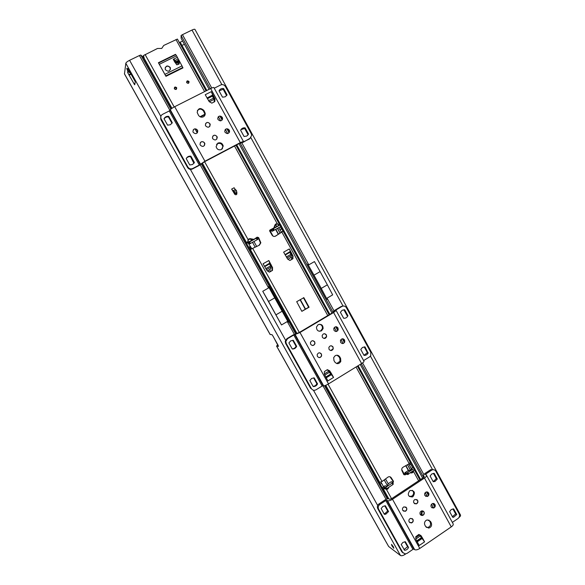<?xml version="1.0" encoding="UTF-8"?>
<svg xmlns="http://www.w3.org/2000/svg" width="585" height="585" viewBox="0 0 585 585"><rect width="100%" height="100%" fill="white"/><g stroke="black" fill="none" stroke-linecap="round" stroke-linejoin="round"><path stroke-width="0.88" d="M275.842 229.305L278.504 234.146M291.162 257.137L292.222 259.06M211.748 88.035L182.462 34.669L181.079 35.48L181.145 38.361L209.13 89.315M212.384 95.231L213.825 97.856M238.972 143.647L332.009 313.063M360.214 364.418L422.648 478.113M327.132 299.476L327.052 298.16L332.668 294.855L327.359 284.829L321.245 288.398L327.132 299.476L307.703 264.076L308.778 264.851L241.876 142.93M182.462 34.669L192.004 30.047C193.745 29.243 194.739 29.053 195.002 29.477L460.453 514.946C460.804 515.612 460.329 516.453 459.013 517.476M307.703 264.076L313.984 275.169L320.119 271.623L314.445 261.59L308.778 264.851M320.119 271.623L327.359 284.829M313.984 275.169L321.245 288.398M405.917 465.587L408.615 470.486M130.696 72.657L129.424 72.547L127.793 71.165L127.274 69.929L128.364 70.098M129.285 70.792L130.024 71.465M391.848 545.717L393.807 548.306L393.478 546.946L391.519 544.357L391.848 545.717M129.468 71.224L127.793 71.165L127.61 72.445L129.248 75.392L130.989 74.054L135.281 81.746M277.912 344.836L276.551 346.042L278.518 346.335L277.59 344.272M384.506 539.187L388.645 546.485L400.469 555.501L125.819 63.282L124.473 73.944M273.29 336.58L272.062 334.693L270.073 334.452M129.329 70.222L128.108 69.037L128.225 68.233L135.332 81.483L134.74 84.701M131.003 73.213L129.446 74.419L129.248 75.392L134.623 84.759M127.72 71.67L130.93 73.074M127.274 69.929C126.587 68.218 126.638 67.831 127.435 68.774L129.702 70.88M169.979 110.499L139.427 55.531L140.766 55.019L142.937 56.913L171.617 108.554M202.176 163.581L296.463 333.362M325.399 385.464L388.301 498.734M268.581 287.937L268.464 286.599L288.317 322.32L287.264 321.553L281.487 324.953L262.753 291.293L268.581 287.937L200.187 164.868M405.749 553.915L404.974 554.441C403.006 555.662 401.507 556.013 400.469 555.501M139.427 55.531L129.592 60.299C127.391 61.432 126.141 62.427 125.819 63.282M130.989 74.054L130.791 73.381M130.85 73.688L129.709 74.229M127.435 68.774L128.254 69.966L128.225 68.233M274.855 297.809L268.544 301.458L262.753 291.293M268.544 301.458L281.487 324.953M275.988 314.825L282.27 311.161M277.648 344.931L273.144 336.317M434.07 503.619L434.823 504.416C435.372 505.689 435.101 506.771 434.033 507.656L431.971 507.831M434.999 504.504L432.629 503.517C431.101 504.248 430.633 505.425 431.233 507.049L433.551 508.051C435.116 507.341 435.598 506.157 434.999 504.504M403.102 552.971L401.763 551.713L377.771 508.672C376.967 506.807 377.362 505.228 378.956 503.934L384.901 499.992C386.663 498.917 387.987 498.544 388.886 498.873L389.581 499.29L391.584 498.72L423.452 477.579L424.264 476.439L423.174 475.832L424.783 473.572L430.56 469.748L433.873 469.748M409.31 496.475L412.008 496.08C413.99 494.223 414.122 492.307 412.388 490.34M426.275 527.334L427.723 527.473C430.275 526.573 431.108 524.803 430.216 522.164L428.82 519.992M420.037 535.041L422.216 538.69L419.35 534.653M423.145 511.056L423.854 511.816C424.454 513.506 423.949 514.698 422.333 515.392L420.915 515.217L421.836 510.873M412.147 518.544L412.798 519.268C413.354 520.548 413.083 521.637 411.994 522.544L409.778 522.661M405.705 506.946L406.399 507.7C406.948 508.987 406.677 510.076 405.588 510.976L403.394 511.1M416.739 499.488L417.485 500.277C418.085 501.872 417.639 503.049 416.14 503.802L414.575 503.692M427.701 492.08L428.505 492.906C429.046 494.186 428.783 495.268 427.701 496.153L425.668 496.336M428.673 492.994L426.129 492.051C424.717 492.833 424.3 493.996 424.893 495.524L427.379 496.49C428.834 495.722 429.266 494.552 428.673 492.994M417.653 500.372L415.131 499.414C413.683 500.19 413.251 501.36 413.851 502.917L416.308 503.897C417.8 503.137 418.253 501.959 417.653 500.372M406.56 507.795L404.067 506.822C402.575 507.597 402.122 508.774 402.729 510.361L405.149 511.356C406.692 510.617 407.16 509.425 406.56 507.795M424.023 511.912L421.683 510.91C420.11 511.626 419.628 512.811 420.227 514.471L422.502 515.495C424.118 514.8 424.622 513.608 424.023 511.912M412.966 519.37L410.677 518.347C409.047 519.049 408.535 520.248 409.142 521.944L411.365 522.983C413.039 522.31 413.573 521.111 412.966 519.37M426.099 520.387C424.505 521.71 424.11 523.312 424.922 525.191L425.675 526.558L428.739 528.101C431.299 527.195 432.132 525.425 431.24 522.778L430.487 521.41L427.262 519.897L426.099 520.387M412.981 496.614C415.525 492.665 414.611 490.618 410.239 490.471L409.741 490.749C407.189 494.596 408.052 496.665 412.337 496.95L412.981 496.614M378.956 503.934L379.833 504.489L385.793 500.541L386.787 500.255L387.475 500.68C388.601 501.096 390.275 500.628 392.498 499.268L424.454 478.055C426.158 476.855 426.831 475.905 426.48 475.203L425.383 474.596L425.785 474.033L431.927 469.989C433.565 469.346 434.874 469.77 435.847 471.254L459.152 513.871C459.927 515.692 459.554 517.242 458.026 518.515L452.359 522.39M426.56 475.349L453.134 523.802C453.55 524.628 452.929 525.652 451.254 526.88L419.789 548.445C417.588 549.812 415.891 550.214 414.692 549.659L413.946 549.125L412.93 549.366L407.058 553.381L405.193 553.951L402.699 552.415L378.641 509.242C377.83 507.378 378.232 505.791 379.833 504.489M421.405 537.227L422.407 537.886L421.003 535.633L418.823 534.441L415.796 536.694L415.84 539.151L419.211 545.52L424.593 541.834L422.216 538.69M422.407 537.886L424.593 541.834M384.053 513.754L384.915 513.593L387.672 510.968L384.784 505.776M404.001 549.571L407.584 546.756L404.783 541.732M382.861 506.442L381.157 508.562L384.382 514.347L385.8 514.178L388.572 511.553L385.354 505.776L382.861 506.442M402.882 542.419L401.208 544.547L404.63 550.28C406.436 550.178 407.738 549.235 408.535 547.443L405.354 541.725L402.882 542.419M407.584 546.756L408.535 547.443M387.672 510.968L388.572 511.553M432.988 481.25L433.968 480.994L436.293 478.567L433.434 473.345M452.395 516.672L455.664 513.959L452.892 508.906M431.767 473.967L430.129 476.029L433.258 481.747L434.991 481.477L437.317 479.042L434.194 473.331L431.767 473.967M451.254 509.542L449.624 511.619L452.731 517.279L453.631 517.235L456.746 514.537L453.653 508.884L451.254 509.542M455.664 513.959L456.746 514.537M436.293 478.567L437.317 479.042M193.13 130.038L194.074 129.131C195.448 128.598 196.575 128.963 197.438 130.228L197.481 132.576M193.196 132.342C195.624 134.404 197.152 133.936 197.781 130.938L197.496 130.126C195.054 128.064 193.533 128.539 192.918 131.559L193.196 132.342M250.621 137.95L243.082 142.33L239.857 143.179L204.582 161.731L198.98 165.54L192.399 168.999C190.417 169.796 188.794 169.284 187.544 167.471L160.963 119.793L160.802 116.583M222.322 148.861L222.812 146.616C221.986 143.8 220.209 142.813 217.488 143.661L216.523 144.415M204.589 115.786L204.816 113.907L203.551 111.121C201.54 108.664 199.47 108.503 197.35 110.631M214.615 101.717L214.585 99.413L211.265 91.662L205.225 94.719L209.211 101.651L211.828 103.135L214.783 101.636L215.024 98.923L211.265 91.662M205.635 123.552C207.061 122.053 208.472 122.141 209.869 123.823L209.876 126.228M218.044 117.124L218.885 116.371C220.245 115.837 221.349 116.21 222.205 117.468L222.183 119.925M225.108 129.738L225.883 129.088C227.229 128.554 228.333 128.919 229.188 130.17L229.086 132.737L226.943 128.824M212.75 136.203C214.19 134.813 215.572 134.93 216.896 136.568L216.83 139.084M200.289 142.718L201.16 141.928C202.527 141.387 203.646 141.745 204.509 143.011L204.487 145.482M200.289 145.138C202.688 147.186 204.209 146.725 204.86 143.749L204.574 142.915C202.161 140.861 200.64 141.336 200.004 144.334L200.289 145.138M212.713 138.682C215.039 140.714 216.56 140.283 217.262 137.38L216.962 136.466C214.615 134.433 213.101 134.872 212.421 137.797L212.713 138.682M225.042 132.268C227.302 134.287 228.815 133.885 229.561 131.055L229.261 130.075C226.98 128.049 225.474 128.459 224.735 131.311L225.042 132.268M205.664 125.921C208.019 127.969 209.54 127.53 210.227 124.605L209.927 123.72C207.558 121.665 206.044 122.111 205.372 125.066L205.664 125.921M218.044 119.545C220.333 121.578 221.847 121.168 222.578 118.316L222.271 117.358C219.967 115.318 218.454 115.735 217.744 118.616L218.044 119.545M203.39 116.824C204.743 116.042 205.335 114.85 205.181 113.249L203.909 110.455C200.37 107.406 198.132 108.079 197.182 112.459L198.447 115.194C199.726 117.066 201.372 117.607 203.39 116.824M217.891 143.098L216.106 146.63C216.962 149.424 218.739 150.389 221.437 149.533L223.229 146.067C222.402 143.237 220.618 142.25 217.891 143.098M249.466 138.974L243.557 141.775L242.951 142.016L243.411 141.409L240.325 142.623L204.94 161.226L199.317 165.05L192.721 168.517C190.732 169.321 189.109 168.809 187.843 166.988L160.816 118.236C160.495 116.51 161.072 115.216 162.55 114.346L169.255 110.96L170.315 109.826C170.813 109.022 172.268 107.984 174.696 106.704L210.644 88.547C212.604 87.596 213.693 87.282 213.913 87.618L243.389 141.365M249.963 138.411L251.696 135.318L251.25 133.716L225.474 86.587C224.245 84.759 222.651 84.218 220.699 84.957L214.242 88.225M247.674 135.398L248.069 134.696L244.654 128.466L240.925 129.651M226.607 95.648L223.199 89.264L219.046 90.865L222.512 97.176L225.225 96.81L227.068 94.858L223.609 88.54C221.518 88.262 219.997 89.037 219.046 90.85M248.069 134.696L248.559 134.119L245.137 127.866C243.067 127.618 241.561 128.4 240.618 130.221L244.047 136.488L246.731 136.086L248.559 134.119M226.644 95.56L227.068 94.858M223.199 89.264L223.609 88.54M244.654 128.466L245.137 127.866M193.913 163.354L190.571 156.7C188.78 156.473 187.354 157.058 186.293 158.462M171.99 123.303L168.487 117C166.601 116.744 165.131 117.366 164.071 118.857M194.088 163.018L194.41 162.52L190.886 156.18C188.75 155.946 187.193 156.758 186.22 158.623L189.752 164.963L192.523 164.531L194.41 162.52M170.381 124.751L172.29 122.755L168.729 116.356C166.571 116.093 164.999 116.89 164.012 118.748L167.581 125.153L170.381 124.751M168.487 117L168.729 116.356M190.571 156.7L190.886 156.18M213.298 96.766L213.686 96.057M207.031 97.995L212.406 95.15M212.355 95.296L207.127 98.17M207.404 98.675L212.37 96.159L212.194 95.604M212.37 96.159L213.488 98.17L208.596 100.657M214.147 101.958L214.22 99.838L213.488 98.17M342.722 338.788L344.463 339.973L344.623 341.984L343.622 343.227L342.335 343.549M344.594 339.98C343.051 338.305 341.677 338.444 340.455 340.404L340.638 342.371C342.152 344.038 343.527 343.914 344.755 341.998L344.594 339.98M286.906 338.671L287.513 338.73L285.809 341.486L286.248 343.505L311.403 388.623L310.723 388.411L285.641 343.432L285.209 341.413L286.906 338.671L293.158 334.956L299.323 332.463L332.85 312.558L333.867 311.732L333.084 311.71L335.103 310.079L341.172 306.474L342.993 306.043M319.278 331.271L320.777 330.803L322.386 328.58C322.664 326.255 321.706 324.807 319.512 324.251M336.697 363.541L340.046 361.267L339.827 358.261L339.044 356.835L336.989 355.205M330.54 373.135L331.278 373.303L329.669 370.802L328.931 370.649L331.388 374.663L330.905 374.524L328.573 370.773L327.008 369.874M328.931 370.649L327.315 369.691M331.242 345.772L332.923 346.949L333.114 348.872L330.693 350.532M319.688 352.813L321.297 353.969L321.523 355.79L320.441 357.26L318.964 357.567M312.865 340.697L314.606 341.881L314.854 343.592L313.743 345.172L312.375 345.486M324.47 333.699L326.269 334.883L326.496 336.704L324.148 338.481M335.995 326.744L337.859 327.944L338.05 329.852L337.011 331.205L335.827 331.519M337.984 327.951C336.382 326.24 334.986 326.408 333.801 328.463L334.006 330.328C335.593 332.024 336.982 331.87 338.181 329.86L337.984 327.951M326.393 334.891C324.719 333.157 323.308 333.37 322.152 335.527L322.386 337.296C324.039 339.015 325.45 338.825 326.62 336.711L326.393 334.891M314.715 341.889C312.968 340.134 311.534 340.382 310.423 342.649L310.686 344.309C312.405 346.057 313.838 345.823 314.971 343.607L314.715 341.889M333.048 346.956C331.439 345.26 330.042 345.435 328.85 347.497L329.055 349.369C330.642 351.058 332.031 350.898 333.238 348.887L333.048 346.956M321.414 353.991C319.732 352.258 318.313 352.477 317.158 354.649L317.399 356.419C319.052 358.137 320.463 357.932 321.64 355.812L321.414 353.991M335.205 355.687L333.684 357.625L333.955 360.514L334.744 361.939C336.96 364.375 338.986 364.192 340.814 361.398L340.594 358.378L339.812 356.952C338.62 355.212 337.084 354.795 335.205 355.687M321.494 330.839L323.103 328.609C323.059 325.077 321.392 323.776 318.108 324.704L316.463 327.044C316.595 330.518 318.269 331.783 321.494 330.839M287.513 338.73L293.787 335.008L299.973 332.499L333.596 312.536L336.134 310.474L335.344 310.459L335.848 310.05L341.933 306.438C343.761 305.589 345.252 306.021 346.415 307.732L370.758 352.236L370.78 355.592L369.559 356.908L363.607 360.565M336.163 310.533L363.98 361.252C364.17 361.662 363.38 362.429 361.603 363.563L328.499 383.914C326.218 385.252 324.602 385.888 323.659 385.815L322.145 386.034L315.973 389.829C314.108 390.729 312.587 390.327 311.403 388.623M331.278 373.303L333.567 377.435L331.388 374.663M329.669 370.802L327.337 369.676L324.361 371.629L324.382 374.261L327.907 380.908L333.567 377.435M292.229 348.916C293.999 348.799 295.264 347.914 296.039 346.269L292.705 340.28M313.077 386.349C314.825 386.21 316.083 385.31 316.843 383.665L313.618 377.859M290.686 340.865L288.895 342.934L292.266 348.982C294.292 349.099 295.761 348.221 296.668 346.349L293.312 340.309L290.686 340.865M311.615 378.466L309.845 380.55L313.18 386.531C315.183 386.627 316.639 385.734 317.538 383.862L314.211 377.881L311.615 378.466M316.843 383.665L317.538 383.862M296.039 346.269L296.668 346.349M347.943 315.724L347.161 315.732L343.907 309.787L344.675 309.757L342.13 310.277L340.397 312.302L343.673 318.269C345.633 318.408 347.059 317.553 347.943 315.724L344.675 309.757M363.958 355.292L367.395 352.696L364.206 346.876M362.481 347.439L360.769 349.472L364.009 355.387C365.808 355.505 367.161 354.751 368.082 353.121L364.996 346.89L362.481 347.439M367.395 352.696L368.228 352.799M330.401 374.861L330.101 374.385M176.67 87.677C176.743 89.593 175.968 89.973 174.352 88.832C174.279 86.924 175.054 86.536 176.67 87.677M176.246 88.05C176.29 89.373 175.756 89.637 174.637 88.854C174.586 87.531 175.127 87.26 176.246 88.05M264.478 266.329L269.787 263.053L272.208 267.769L272.025 270.562L272.398 270.46L272.573 267.659L268.822 260.537L263.067 263.791L267.126 270.76L269.385 272.12M272.61 270.102L272.237 270.197L272.61 270.102M272.398 270.46L269.583 272.069M285.019 254.68L290.219 251.462L292.61 256.157L292.434 258.936L292.844 258.811L293.019 256.025L289.312 248.939L283.63 252.15L287.644 259.089L289.897 260.442M292.844 258.811L290.072 260.391M296.69 301.677L303.864 297.685L309.077 307.22L301.845 311.344L296.69 301.677M195.039 128.875L197.262 132.89M257.049 237.232L258.277 237.759L260.493 242.951L259.075 245.305L252.347 248.537L259.418 245.152L260.844 242.79L258.621 237.59L257.166 237.152L253.963 239.367L249.1 239.221L248.347 240.047L247.93 242.08L247.96 239.887L248.881 238.907L250.19 238.643L251.916 240.501L253.897 239.353L250.19 238.643M379.775 483.371L379.65 482.354L382.042 481.521L388.133 477.002C389.361 476.417 390.385 476.658 391.204 477.733L393.449 481.265L392.849 480.943L392.52 482.449L393.12 482.779L393.449 481.265M356.038 366.985L409.222 463.693L402.985 467.261C401.793 468.139 401.449 469.272 401.953 470.676L403.76 474.479L405.047 474.91L406.275 474.113M278.76 227.682L281.451 232.245L281.838 232.062L275.637 236.069C274.27 236.764 273.1 236.486 272.135 235.236L269.575 230.856L270.109 229.942L271.243 229.73L272.2 231.272L271.243 229.73M206.074 90.858L177.409 39.063L163.705 45.462L161.745 48.431L157.467 48.489L143.457 55.538L144.802 60.277M422.392 510.837L421.646 515.443M165.752 75.882L158.403 62.719L165.943 76.328L165.752 75.882L182.783 67.465L178.878 60.05M236.815 193.043L236.581 194.447M231.653 189.087L234.132 187.756L231.653 189.087L234.841 194.388L235.916 194.805L236.698 194.381L236.918 193.262M188.999 81.52C189.072 83.421 188.304 83.809 186.695 82.668C186.622 80.759 187.39 80.379 188.999 81.52M188.56 81.893C188.611 83.216 188.085 83.479 186.973 82.69C186.922 81.373 187.449 81.103 188.56 81.893M275.001 224.837L275.908 223.88L277.224 223.975L275.396 224.998L273.634 228.457L275.001 224.837L277.188 226.417L279.038 225.057M411.847 472.08L411.54 472.965L410.546 472.936M411.043 472.607L413.58 471.62L418.619 480.782M388.988 487.151L387.687 489.148L386.575 489.162L387.592 488.877L388.579 487.422M303.864 297.685L303.447 297.728L308.639 307.242L301.831 311.315M247.36 241.971L248.976 244.223L249.466 244.004L247.93 242.08M281.451 232.245L275.133 236.318M404.893 472.673L405.975 474.004L405.171 472.57L404.513 474.552L403.921 474.713M385.676 489.023L384.199 488.044L384.25 488.555L383.599 486.764L384.872 487.59L385.676 489.023L386.363 488.826L385.566 487.385L384.872 487.59M390.027 476.797L392.849 480.943M292.434 258.936L289.794 260.442M272.025 270.562L269.312 272.113M384.879 485.923L386.97 486.106L388.477 483.561M411.335 469.77L411.335 468.519L412.162 469.514L407.555 471.005M257.89 239.309L257.042 237.773L257.831 239.345L257.042 237.773L256.457 237.971L257.166 237.152M248.618 242.468L249.641 243.916L250.278 243.565L249.422 242.029L248.786 242.373M249.422 242.029L250.563 243.411L257.181 239.718L256.332 238.183L249.707 241.868M256.332 238.183L257.422 239.579L257.831 239.345M256.983 237.81L256.566 238.044M247.499 245.188L246.256 242.446L247.535 241.883L248.025 242.738M256.552 238.007L256.654 237.568M392.476 482.574L393.274 484.007L392.476 482.574L392.199 483.02L392.996 484.453L393.274 484.007M392.996 484.453L391.994 483.203L385.851 487.247L386.648 488.687L392.791 484.643M391.584 498.72L386.473 489.499L384.63 488.38M384.616 488.826L383.116 488.899L381.34 486.201M391.197 481.762L392.484 482.449L393.288 483.897M273.173 230.782L272.332 229.254L280.617 224.633L281.473 226.154L272.2 231.272M279.528 225.196L280.617 224.633M272.332 229.254L271.308 229.751M234.512 145.994L277.195 223.616L278.986 225.02M235.96 145.234L279.316 224.113L278.921 224.406L279.454 225.188M269.904 230.095L271.747 231.104M405.888 474.04L405.134 474.859L404.513 474.552M415.167 469.455L407.467 474.537L406.685 473.104L414.143 468.563L414.407 468.044L412.864 467.525L411.343 468.526L412.513 467.744M405.975 474.004L407.467 474.537M413.719 470.574L412.739 472.622L411.54 472.965M408.154 470.611L405.171 472.57L406.685 473.104M279.016 224.34L279.155 224.837M280.215 226.87L283.118 231.163L281.663 231.974L283.198 231.185L281.838 232.062L327.768 315.578M410.092 462.998L412.622 467.671M408.761 463.956L411.218 468.468M184.465 44.394L181.196 45.601M182.637 41.067L179.632 42.427L181.847 45.623L206.571 90.609M409.222 463.693L410.297 462.399L357.391 366.151M283.118 231.163L329.143 314.759M143.12 57.242L143.457 55.538M252.347 248.537L250.343 249.502L249.166 248.194M299.33 332.463L252.676 248.384L250.621 249.415M251.901 248.683L250.343 249.502L296.866 333.274M384.184 488.438L383.336 489.001L388.791 498.822M251.828 248.669L248.903 244.216M383.541 486.72L381.003 482.106M278.826 224.889L277.224 223.975M385.793 488.994L386.575 489.162M251.133 241.005L248.186 242.665L248.362 242.139L251.133 241.005M248.347 240.047L204.589 161.723M256.486 238.007L247.799 242.365M388.542 488.131L388.447 487.51M270.109 229.942L279.213 225.196L277.875 224.143L278.811 224.874M178.535 62.215L179.12 63.992M170.155 67.399L170.454 68.211C169.818 71.509 168.151 72.006 165.453 69.717L165.16 68.942C165.774 65.622 167.442 65.111 170.155 67.399M159.464 64.24L176.568 55.853L177.672 57.856M174.739 60.979L174.33 61.249L174.791 62.083L176.897 64.84L179.083 64.021L178.886 62.025M174.33 61.249L173.255 59.297L177.211 57.41L178.9 60.094L179.039 61.725L176.743 63.1L175.778 62.741L175.259 61.089L175.354 62.083M170.345 69.644L170.074 67.67C168.246 65.652 166.608 65.695 165.167 67.794M165.943 76.328L182.966 67.911L182.783 67.465M158.403 62.719L175.5 54.346L176.568 55.853M195.258 128.875L197.386 132.722M234.146 192.487L234.695 193.24L234.161 191.748L234.146 192.487L233.408 192.077M233.108 190.725L235.345 189.518L236.42 190.527L234.161 191.748L232.925 190.739L233.057 191.492M234.249 187.939L235.324 189.642M231.77 189.269L232.925 190.739L235.367 189.62M234.695 193.24L235.821 193.613L236.691 193.145L236.918 192.099M234.709 192.494L235.835 192.874L236.713 192.406L236.42 190.527M175.69 62.61L175.683 61.747L176.736 62.237L179.032 60.862M178.9 60.16L175.624 61.71L178.9 60.094M174.396 61.154L174.557 60.716L174.995 61.462M178.315 58.888L174.974 60.533L175.259 61.089M174.974 60.533L173.869 59.048M291.184 253.225L291.593 253.086M291.213 253.283L289.312 248.939M285.209 255.023L289.882 252.376L291.286 255.001L291.154 257.239L287.922 259.316M289.882 252.376L289.729 252.003M270.767 264.822L271.133 264.705M269.787 263.053L268.822 260.537M264.669 266.68L269.517 263.923L270.935 266.57L270.818 268.808L267.389 270.972M269.517 263.923L269.363 263.557M253.941 241.525L256.676 246.453M269.59 269.751L270.519 271.425M385.522 478.932L388.25 483.853M252.486 242.336L255.17 247.177M268.142 270.577L268.866 271.879M384.213 479.905L387.336 485.535M177.445 62.749L178.345 64.379M269.787 230.227L273.027 236.106M401.705 469.492L404.498 474.559M174.586 61.059L176.553 64.621M275.63 229.43L278.299 234.278M291.995 259.184L291.067 257.488L292.01 259.177M423.686 477.411L361.296 363.753M333.106 312.405L240.128 143.04M210.308 88.723L181.079 35.48M423.759 474.391L362.583 362.912M333.984 310.789L327.052 298.16M432.33 469.236L370.437 356.126M343.029 306.035L250.899 137.665M221.869 84.62L192.004 30.047M405.705 465.704L408.374 470.552L405.697 465.711M129.68 71.436L129.424 72.547M276.632 346.071L385.018 539.992M386.159 542.039L388.645 546.485M124.422 73.732L270.175 334.518M387.328 498.873L324.492 385.749M295.579 333.706L201.386 164.136M170.849 109.176L140.766 55.019M386.056 499.341L322.898 385.683M294.343 334.298L287.264 321.553M404.974 554.441L404.659 553.885M377.669 505.455L313.45 390.224M285.553 340.156L190.374 169.372M160.846 116.393L129.592 60.299M134.009 83.904L134.974 83.428M424.454 478.055L451.254 526.88M419.789 548.445L392.498 499.268M430.216 522.164L431.24 522.778M429.463 520.804L430.487 521.41M413.946 549.125L386.787 500.255M414.692 549.659L387.475 500.68M423.386 475.993L424.008 477.126M377.771 508.672L378.641 509.242M401.763 551.713L402.699 552.415M412.93 549.366L385.793 500.541M430.56 469.748L431.576 470.194M425.785 474.033L426.363 475.093M420.418 535.253L421.003 535.633M422.034 538.551L417.178 541.864M421.222 537.761L416.674 540.862M416.959 541.439L421.602 538.266M415.803 539.034L420.249 536.006M415.796 537.542L419.569 534.968M204.384 112.634L204.75 111.976M204.94 161.226L174.696 106.704M210.644 88.547L240.325 142.623M203.551 111.121L203.909 110.455M200.209 164.48L170.125 110.338M200.472 164.1L170.315 109.826M160.963 119.793L161.182 119.15M187.544 167.471L187.843 166.988M192.399 168.999L192.721 168.517M199.317 165.05L169.255 110.96M214.629 99.618L215.024 98.923M214.973 98.719L214.585 99.413M214.037 99.384L209.328 101.783M333.596 312.536L361.603 363.563M328.499 383.914L299.973 332.499M339.827 358.261L340.594 358.378M339.044 356.835L339.812 356.952M323.11 385.661L294.73 334.583M323.659 385.815L295.213 334.62M333.231 311.739L333.465 312.171M285.641 343.432L286.248 343.505M322.145 386.034L293.787 335.008M341.172 306.474L341.933 306.438M335.848 310.05L336.068 310.445M329.07 370.788L329.808 370.941M331.249 374.605L326.145 377.734M330.576 374.093L325.757 377.047M326.035 377.537L330.927 374.532M324.792 375.102L329.53 372.206M324.339 373.903L328.843 371.153M199.99 116.737L204.852 114.251M145.087 54.5L174.198 106.96M328.039 384.191L382.042 481.521M425.185 492.731L427.379 496.49M431.525 504.255L433.536 507.912M334.327 327.505L336.507 331.468M340.953 339.549L343.124 343.505M175.961 39.517L204.596 91.604M218.388 116.678L220.691 120.861M225.386 129.402L227.682 133.577M256.508 238.022L252.193 240.472M144.934 59.663L171.946 108.32M202.483 163.31L246.417 242.417M385.142 485.747L383.599 486.764L385.157 485.755M388.36 483.649L391.394 481.652M279.564 225.174L277.093 226.6M415.182 469.579L414.392 468.146M405.186 472.578L408.184 470.603M391.204 477.733L390.612 477.418M275.637 236.069L275.264 236.238M410.648 464.205L409.295 465.097M220.64 116.21L222.424 119.464M227.623 128.919L229.408 132.166M236.45 144.97L280.317 224.786M281.166 226.336L329.611 314.481M336.368 326.781L338.181 329.86M342.986 338.817L344.66 341.874M357.852 365.866L413.909 467.876M415.006 469.865L420.374 479.627M427.13 491.919L428.695 494.771M433.463 503.444L435.021 506.274M435.101 505.849L433.821 503.524M428.776 494.347L427.489 492M420.6 479.466L415.174 469.594M414.297 468L358.093 365.72M344.748 341.443L343.358 338.92M338.145 329.421L336.748 326.876M329.852 314.342L236.706 144.839M229.525 131.779L228.048 129.08M222.541 119.069L221.064 116.371M206.834 90.478L180.202 42.244M277.509 228.377L280.113 233.108M407.518 464.666L410.458 470.004M281.356 229.02L279.901 229.832M325.765 385.325L379.65 482.354M246.556 243.44L247.799 242.753M248.662 247.287L250.117 246.475M380.221 484.183L381.574 483.29M382.283 487.846L383.489 487.049M383.131 488.906L384.089 488.27L383.116 488.899M385.457 489.031L384.659 487.59M406.882 473.082L407.672 474.515M408.396 474.303L407.606 472.87M414.143 468.563L414.933 469.996M407.891 472.731L408.681 474.164M414.736 470.172L413.953 468.739M274.007 230.329L273.166 228.801M272.5 229.159L273.341 230.687M280.822 226.527L279.981 225.006M273.451 228.64L274.299 230.168M280.208 224.874L281.049 226.402M412.235 469.17L412.103 469.55M165.029 74.288L182.081 65.864M158.572 62.961L175.668 54.588M158.63 63.026L175.727 54.654M165.796 76.013L182.827 67.589M200.326 116.898L204.852 114.58M200.436 116.941L204.852 114.689M208.318 127.245L209.591 126.587M233.042 190.768L233.941 192.289L233.064 190.747M235.389 192.867L235.382 193.606M235.835 192.874L235.821 193.613M236.713 192.406L236.691 193.145M308.997 307.337L308.558 307.366M309.063 307.103L308.617 307.132M179.266 62.792L179.076 63.334M179.127 63.538L179.31 62.997M178.805 61.213L178.813 62.076M176.736 62.237L176.743 63.1M176.275 62.215L176.282 63.078M175.924 62.017L175.931 62.88M175.771 61.878L175.778 62.741M293.056 258.446L292.646 258.57M292.654 256.354L293.07 256.223M293.019 256.025L292.61 256.157M290.957 254.314L286.321 256.954M291.272 255.557L286.972 258.007M272.252 267.967L272.625 267.857M272.573 267.659L272.208 267.769M270.606 265.882L265.787 268.617M270.928 267.126L266.446 269.67M249.576 246.775L250.914 249.181M305.56 309.121L300.288 299.578M305.304 309.275L300.032 299.725M275.615 229.43L278.292 234.285M128.254 69.966L129.753 70.968M273.188 336.477L277.7 344.543M124.429 73.864L270.094 334.488M276.551 346.042L384.689 539.509M411.372 496.409L412.337 496.95M427.723 527.473L428.739 528.101M404.235 549.988L404.63 550.28M384.915 513.593L385.8 514.178M430.918 469.543L431.927 469.989M452.556 516.65L453.631 517.235M433.968 480.994L434.991 481.477M423.928 477.199L423.174 475.832M204.816 113.907L205.181 113.249M222.812 146.616L223.229 146.067M240.64 143.296L240.42 142.901M160.597 118.879L160.816 118.236M214.629 99.567L215.017 98.865M322.386 328.58L323.103 328.609M340.046 361.267L340.814 361.398M285.209 341.413L285.809 341.486M367.248 353.018L368.082 353.121M333.37 312.229L333.084 311.71M331.381 374.663L326.196 377.837M326.02 377.522L330.905 374.524M391.38 481.645L388.374 483.627M219.953 116.115L222.103 120.027M415.196 469.477L414.414 468.058M414.611 470.252L419.928 479.919M426.531 491.934L428.425 495.385M432.863 503.458L434.75 506.888M410.37 470.026L407.445 464.709M291.959 254.819L290.204 251.623M280.039 233.152L277.436 228.421M283.023 231.126L281.568 231.945M335.739 326.766L337.772 330.459M342.357 338.803L344.382 342.481M250.263 249.466L251.747 248.632M405.047 474.91L404.425 474.603M280.639 224.625L281.473 226.154M233.269 190.754L235.55 189.525M309.077 307.22L308.639 307.242M179.302 62.917L179.12 63.458M292.646 258.607L293.056 258.482M249.546 246.79L250.885 249.203M422.158 514.486L421.01 515.268"/></g></svg>
